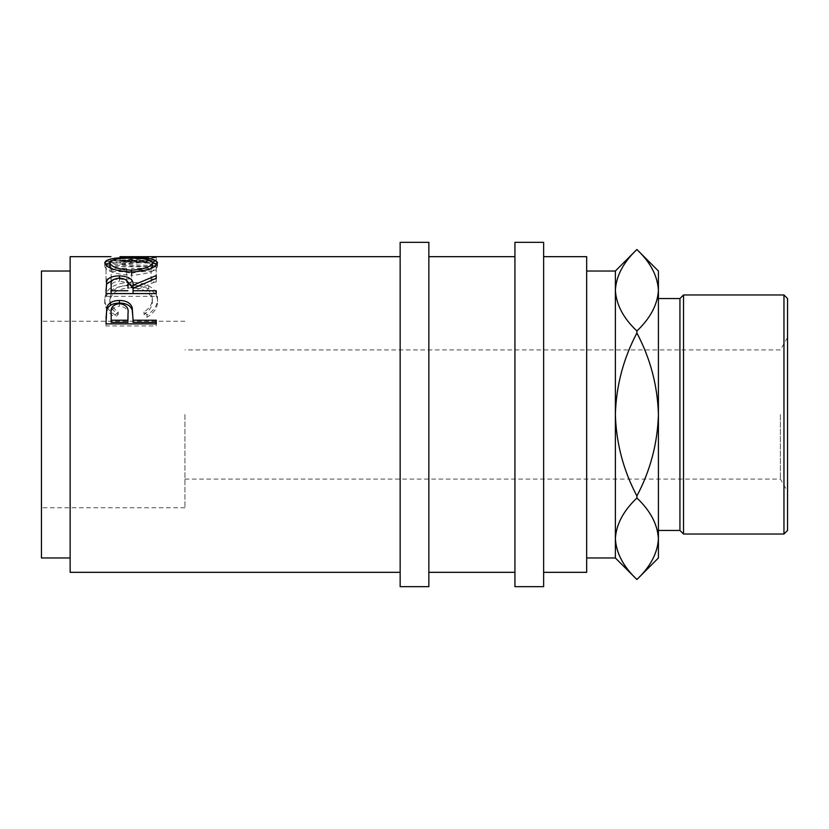 <?xml version="1.0" encoding="UTF-8"?>
<svg xmlns="http://www.w3.org/2000/svg" width="829" height="829" viewBox="0 0 829 829"><rect width="100%" height="100%" fill="white"/><g stroke="black" fill="none" stroke-linecap="round" stroke-linejoin="round"><path stroke-width="0.62" stroke-dasharray="4.14 3.11" d="M787.55 530.446L787.55 298.554M780.379 414.5L780.379 479.069L780.379 414.5M184.929 414.5L184.929 507.762L184.929 414.5M120.018 256.669L120.018 260.254L156.235 260.347L106.019 260.285L156.235 261.239L156.235 257.674L120.101 260.969L156.235 262.161L156.235 263.404L106.019 261.612L147.22 257.726L120.018 256.741M156.235 257.674L122.257 256.669M111.169 278.958L111.169 268.337L126.619 268.337L126.619 278.958L131.77 278.958L131.77 268.337L151.085 268.337L151.085 278.958L156.235 278.958L156.235 266.7L106.019 266.7L106.019 278.958L111.169 278.958L111.169 282.036L111.169 271.663L126.619 271.663L126.619 282.036L131.77 282.036L131.77 271.663L151.085 271.663L151.085 282.036L156.235 282.036L156.235 270.057L106.019 270.057L106.019 282.036L111.169 282.036M115.231 314.999L118.246 311.973C112.64 308.295 109.853 303.911 109.884 298.813C110.817 290.046 117.915 285.404 131.179 284.886C144.547 285.414 151.614 290.129 152.37 299.02C152.308 304.025 149.51 308.336 143.997 311.973L146.992 314.999C154.018 310.595 157.531 305.279 157.52 299.041C157.697 293.466 154.764 289.103 148.743 285.953C143.572 283.497 137.604 282.306 130.837 282.368C114.568 282.834 105.874 288.378 104.734 299C104.692 305.29 108.195 310.616 115.231 314.999L115.231 317.258L118.246 314.305C112.64 310.709 109.853 306.429 109.884 301.445C110.817 292.875 117.915 288.337 131.179 287.829C144.547 288.347 151.614 292.958 152.37 301.652C152.308 306.533 149.521 310.751 143.997 314.305L146.992 317.258C154.018 312.958 157.531 307.766 157.52 301.673C157.697 296.222 154.764 291.953 148.743 288.875C143.572 286.471 137.604 285.311 130.837 285.373C114.578 285.818 105.874 291.238 104.734 301.632C104.692 307.766 108.195 312.979 115.231 317.258M400.148 242.327L400.148 586.673M70.144 256.669L70.144 572.331M41.45 271.021L41.45 557.979M428.852 242.327L428.852 586.673M543.637 242.327L543.637 586.673M514.933 242.327L514.933 586.673M783.965 294.969L783.965 534.031M679.935 298.554L679.935 530.446M683.531 534.031L683.531 294.969M658.413 557.979L658.413 271.021M615.377 557.979L615.377 271.021M586.673 256.669L586.673 572.331M586.673 414.5L586.673 557.979L586.673 414.5M636.9 249.498L636.9 249.498C623.429 262.202 616.248 275.777 615.377 290.243C616.175 304.533 623.346 318.108 636.9 330.978C650.361 318.284 657.542 304.709 658.413 290.243M636.9 333.02C623.377 358.636 616.206 385.796 615.377 414.5C616.216 443.277 623.387 470.437 636.9 495.98C650.413 470.364 657.584 443.204 658.413 414.5C657.573 385.723 650.402 358.563 636.9 333.02L636.9 330.978M636.9 579.502L636.9 579.502C650.361 566.798 657.542 553.223 658.413 538.757C657.615 524.467 650.444 510.892 636.9 498.022C623.429 510.716 616.248 524.291 615.377 538.757M636.9 498.022L636.9 495.98M152.37 266.202C151.386 263.104 144.298 261.612 131.096 261.757L131.096 258.202M131.096 261.757C117.998 261.632 110.931 263.114 109.884 266.202M111.335 268.513L131.324 273.456L131.324 272.057L131.345 275.29C115.221 274.285 106.34 271.28 104.734 266.264L105.428 264.617M131.324 273.456L151.168 268.389M113.19 279.684L119.449 279.01L119.449 278.067L119.438 281.166C112.993 281.819 110.236 284.119 111.169 288.067L111.169 293.559M127.977 288.191C128.889 284.181 126.039 281.839 119.438 281.166M119.511 303.632L119.511 306.15C113.076 307.041 110.298 310.108 111.169 315.331L111.169 322.367M128.018 315.621C128.899 310.243 126.06 307.093 119.511 306.15M156.235 261.239L156.235 257.788M110.941 260.254L147.22 261.29L106.019 265.083L156.235 266.834L156.235 265.622L120.101 264.461L156.235 261.353M156.826 264.586L157.52 266.161C156.153 271.166 147.427 274.212 131.345 275.29M109.884 262.679L131.106 261.208L152.37 262.679M156.235 296.347L156.235 293.601L156.235 296.347L106.019 296.347L106.019 290.274M133.054 293.559L133.054 291.373L156.235 281.383L156.235 278.71L143.303 283.767M119.449 279.01L125.884 279.725M156.235 325.942L156.235 323.88L156.235 325.942L106.019 325.942L106.019 318.232M133.054 322.367L133.054 317.372M104.734 299L104.734 301.632M130.837 282.368L130.837 285.373M148.743 285.953L148.743 288.875M157.52 299.041L157.52 301.673M146.992 314.999L146.992 317.258M143.997 311.973L143.997 314.305M152.37 299.02L152.37 301.652M131.179 284.886L131.179 287.829M109.884 298.813L109.884 301.445M118.246 311.973L118.246 314.305M156.235 266.7L156.235 270.057M106.019 266.7L106.019 270.057M156.235 278.958L156.235 282.036M151.085 278.958L151.085 282.036M151.085 268.337L151.085 271.663M131.77 268.337L131.77 271.663M131.77 278.958L131.77 282.036M126.619 278.958L126.619 282.036M126.619 268.337L126.619 271.663M111.169 268.337L111.169 271.663M106.019 278.958L106.019 282.036M120.101 264.461L120.101 260.969M156.235 265.622L156.235 262.161M156.235 266.834L156.235 263.404M106.019 265.083L106.019 261.612M106.019 264.928L106.019 261.446M147.22 261.29L147.22 257.726M156.235 260.555L156.235 256.969M156.235 260.347L156.235 256.762M104.734 262.814L104.734 266.264M157.52 262.71L157.52 266.161M131.106 257.632L131.106 261.208M106.019 293.601L106.019 296.347M156.235 290.751L156.235 293.559M133.054 288.513L133.054 291.373M156.235 278.285L156.235 281.383M156.235 275.549L156.235 278.71M106.019 323.88L106.019 325.942M156.235 320.222L156.235 322.367M184.929 479.069L780.379 479.069L787.55 491.493M184.929 507.762L41.45 507.762M184.929 321.237L41.45 321.237M787.55 337.507L780.379 349.931L184.929 349.931"/><path stroke-width="1.24" d="M106.019 323.88L106.775 307.331C108.703 302.823 112.941 300.544 119.49 300.471C126.215 300.544 130.464 302.927 132.236 307.621L133.054 320.222L156.235 320.222L156.235 323.88L106.019 323.88M106.019 293.601L106.703 280.979C108.495 277.642 112.744 275.933 119.449 275.86C129.169 276.399 133.707 279.528 133.054 285.228L156.235 275.549L156.235 278.285L133.054 288.513L133.054 290.751L156.235 290.751L156.235 293.601L106.019 293.601M104.734 262.814C106.029 259.042 114.827 257.322 131.106 257.632C147.251 257.332 156.049 259.021 157.52 262.71C156.142 267.829 147.417 270.948 131.345 272.057C115.221 271.031 106.34 267.954 104.734 262.814M122.257 256.669L120.018 256.669M400.148 572.331L70.144 572.331L70.144 256.669L110.941 256.669M70.144 557.979L41.45 557.979L41.45 271.021L70.144 271.021M428.852 414.5L428.852 242.327L400.148 242.327L400.148 586.673L428.852 586.673L428.852 414.5M543.637 414.5L543.637 242.327L514.933 242.327L514.933 586.673L543.637 586.673L543.637 414.5M783.965 294.969L787.55 298.554L787.55 530.446L783.965 534.031L783.965 294.969L683.531 294.969L683.531 534.031L783.965 534.031M658.413 530.446L679.935 530.446L679.935 298.554L683.531 294.969M586.673 271.021L615.377 271.021L615.377 557.979L586.673 557.979M543.637 572.331L586.673 572.331L586.673 256.669L543.637 256.669M658.413 290.243C657.615 275.953 650.444 262.368 636.9 249.498L658.413 271.021L658.413 290.243C657.615 304.533 650.444 318.108 636.9 330.978C623.429 318.284 616.248 304.709 615.377 290.243C616.175 275.953 623.346 262.368 636.9 249.498L636.9 249.498C650.361 262.202 657.542 275.777 658.413 290.243L658.413 557.979L636.9 579.502C623.429 566.798 616.248 553.223 615.377 538.757C616.175 524.467 623.346 510.892 636.9 498.022C650.361 510.716 657.542 524.291 658.413 538.757C657.615 553.047 650.444 566.632 636.9 579.502L636.9 579.502C623.346 566.632 616.175 553.047 615.377 538.757M636.9 495.98C623.377 470.364 616.206 443.204 615.377 414.5C616.216 385.723 623.387 358.563 636.9 333.02C650.413 358.636 657.584 385.796 658.413 414.5C657.573 443.277 650.402 470.437 636.9 495.98L636.9 498.022M636.9 330.978L636.9 333.02M131.324 270.171C144.319 269.321 151.334 266.855 152.37 262.762C151.386 259.581 144.298 258.057 131.096 258.202C118.008 258.078 110.931 259.591 109.884 262.762C111.045 266.876 118.195 269.352 131.324 270.171L131.324 272.057M127.977 288.191L127.977 285.259C128.889 281.145 126.039 278.751 119.438 278.067C112.993 278.741 110.236 281.093 111.169 285.124L111.169 290.751L127.904 290.751M128.018 313.321L128.018 313.3C128.899 307.828 126.06 304.595 119.511 303.632C113.076 304.544 110.298 307.673 111.169 313.02L111.169 320.222L127.904 320.222L128.018 313.3M151.168 268.389L152.37 266.202L152.37 262.762M111.335 268.513L109.884 266.202L109.884 262.762M111.169 290.751L111.169 293.559L127.904 293.559M111.169 320.222L111.169 322.367L127.904 322.367L128.018 315.621M127.904 320.222L127.904 322.367M152.37 262.679L156.826 264.586M105.428 264.617L109.884 262.679M156.235 293.601L133.054 293.559L133.054 290.751M125.884 279.725L133.054 288.171L143.303 283.767M106.019 290.274L106.703 284.015L113.19 279.684M156.235 323.88L156.235 322.367L133.054 322.367L133.054 320.222M106.019 318.232L106.775 309.766C108.703 305.362 112.941 303.134 119.49 303.062C126.215 303.134 130.464 305.466 132.236 310.056L133.054 319.579M131.106 257.632L131.106 258.202M133.054 285.228L133.054 288.171M119.449 275.86L119.449 279.01M106.703 280.979L106.703 284.015M132.236 307.621L132.236 310.056M119.49 300.471L119.49 303.062M106.775 307.331L106.775 309.766M400.148 256.669L120.847 256.669M679.935 298.554L658.413 298.554M514.933 256.669L428.852 256.669M514.933 572.331L428.852 572.331M615.377 271.021L636.9 249.498M615.377 557.979L636.9 579.502M679.935 530.446L683.531 534.031"/></g></svg>
